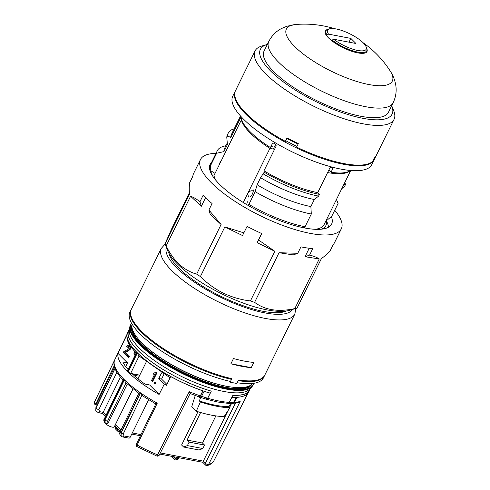<?xml version="1.0" encoding="UTF-8"?>
<svg xmlns="http://www.w3.org/2000/svg" width="490" height="490" viewBox="0 0 490 490"><rect width="100%" height="100%" fill="white"/><g stroke="black" fill="none" stroke-linecap="round" stroke-linejoin="round"><path stroke-width="0.73" d="M211.937 171.463A63.198 19.318 26.2 0 0 212.244 175.365M209.579 168.713A67.277 20.568 -153.8 0 1 210.565 168.125M168.958 253.287A67.277 20.568 26.2 0 0 178.826 268.061A67.277 20.568 26.2 0 0 235.727 302.943A67.277 20.568 26.2 0 0 286.264 311.009M241.735 119.94L241.38 119.872A61.158 18.694 26.2 0 0 250.298 133.096A61.158 18.694 26.2 0 0 269.923 148.366L243.285 202.511M161.277 248.418A74.413 22.748 -153.8 0 0 171.708 270.511A74.413 22.748 -153.8 0 0 242.593 312.093A74.413 22.748 -153.8 0 0 294.809 314.121L264.814 375.077A74.413 22.748 -153.8 0 1 238.814 379.989L236.578 383.388A74.413 22.748 -153.8 0 1 230.41 382.212L231.556 378.605A74.413 22.748 -153.8 0 1 141.714 331.467A74.413 22.748 -153.8 0 1 131.283 309.374L161.277 248.418L165.087 244.081M328.576 170.575A56.062 17.138 26.2 0 0 329.458 170.692M230.41 382.212L229.412 381.214M253.82 362.422L251.248 367.647A74.413 22.748 -153.8 0 1 230.906 363.758L233.479 358.533A74.413 22.748 26.2 0 0 253.82 362.422M241.38 119.872L213.952 175.604A61.158 18.694 26.2 0 0 216.219 180.724M248.448 197.041L247.726 193.477C249.055 191.425 250.715 190.537 252.705 190.806L253.367 190.935M327.608 172.554A61.158 18.694 26.2 0 0 349.94 170.894M270.952 146.504L274.063 147.104A50.966 15.582 26.2 0 0 274.198 147.184M269.923 148.366L274.345 149.211M321.593 229.173A63.198 19.318 26.2 0 0 326.205 220.304M314.923 229.289A61.158 18.694 26.2 0 0 324.055 224.671L350.718 170.489M326.273 220.163L327.547 223.36A67.277 20.568 -153.8 0 1 328.49 227.225M251.248 367.647L230.906 363.758M211.533 162.453A67.681 20.69 26.2 0 0 210.167 164.303A67.681 20.69 26.2 0 0 262.542 213.138A67.681 20.69 26.2 0 0 331.626 224.071A67.681 20.69 26.2 0 0 331.356 216.574M215.986 153.395A78.486 23.992 26.2 0 0 200.471 159.532A78.486 23.992 26.2 0 0 261.207 216.157A78.486 23.992 26.2 0 0 341.316 228.842A78.486 23.992 26.2 0 0 334.713 210.29M243.898 232.86L224.83 226.931L242.507 235.543L247.076 226.405A78.486 23.992 26.2 0 0 254.353 230.092A78.486 23.992 26.2 0 0 261.733 233.546L258.561 240.002L274.847 251.303L257.17 242.685L258.561 240.002M309.202 248.265L305.037 256.736L319.253 258.934L294.833 308.571C278.577 312.228 265.17 310.158 254.604 302.355A78.486 23.992 -153.8 0 1 250.427 300.934L274.847 251.303M254.604 302.355L279.031 252.718L293.247 254.916L297.773 253.293L279.031 252.718M297.773 253.293L300.952 246.838A78.486 23.992 26.2 0 0 312.743 248.657L309.564 255.119C313.759 256.117 316.993 257.391 319.253 258.934M341.316 228.842L334.462 242.771A78.486 23.992 26.2 0 1 333.206 244.59L330.027 251.045C328.257 253.238 325.391 255.719 321.434 258.5L297.014 308.137A78.486 23.992 -153.8 0 1 294.833 308.571M297.014 308.137L289.014 310.421A71.35 21.811 -153.8 0 1 222.668 294.276A71.35 21.811 -153.8 0 1 167.752 250.751L165.001 243.867L171.935 228.279L189.391 192.791M224.83 226.931L200.404 276.568C207.099 283.324 214.724 288.837 223.275 293.106C231.893 297.203 240.945 299.813 250.427 300.934M200.471 159.532L193.617 173.466A78.486 23.992 26.2 0 0 192.858 176.216L189.679 182.678C189.189 185.483 189.122 189.33 189.489 194.218L165.069 243.855A78.486 23.992 -153.8 0 0 166.165 245.882L190.586 196.251L201.372 206.229L199.957 201.721C196.466 198.977 193.342 197.151 190.586 196.251M205.567 197.709L201.372 206.229M221.1 224.494L208.899 209.996L210.314 214.51L221.1 224.494L196.674 274.131C183.664 270.437 173.491 261.023 166.165 245.882M261.678 233.522L257.17 242.685M200.404 276.568A78.486 23.992 -153.8 0 1 196.674 274.131M191.792 178.378L192.944 175.573M199.957 201.721L203.136 195.259A78.486 23.992 26.2 0 0 212.078 203.54L208.899 209.996M305.037 256.736L309.564 255.119M131.124 309.723A74.413 22.748 26.2 0 0 130.94 310.066L129.917 312.161A74.413 22.748 26.2 0 0 158.748 349.205A74.413 22.748 26.2 0 0 230.637 381.49L231.323 379.327L230.625 378.39M137.451 375.934A5.096 1.556 26.2 0 0 139.472 375.64A5.096 1.556 26.2 0 0 139.454 375.083L132.38 373.729A5.096 1.556 26.2 0 0 137.451 375.934M132.943 388.913L114.28 426.845A5.096 1.556 -153.8 0 1 112.253 427.139A5.096 1.556 -153.8 0 1 105.828 423.838M126.12 382.825L107.555 421.21L108.051 423.176L127.271 384.123M108.051 423.176L105.871 423.807L105.215 423.366L104.989 419.918L124.399 379.787A66.989 20.476 26.2 0 0 140.287 392.711L138.989 393.28M205.794 398.94L207.699 398.235A67.277 20.568 26.2 0 0 219.269 401.065A67.277 20.568 26.2 0 0 229.308 402.363L232.891 395.295A67.418 20.611 26.2 0 0 249.631 390.101A67.418 20.611 26.2 0 0 250.09 388.84M129.366 329.439A67.418 20.611 26.2 0 0 128.65 330.572A67.418 20.611 26.2 0 0 211.282 391.167L211.214 391.1A67.277 20.568 -153.8 0 1 128.778 330.634L129.476 329.207M139.111 355.961L130.671 373.405L132.098 373.674A63.198 19.318 26.2 0 0 144.924 384.068L149.615 384.962L159.103 394.438A67.069 20.5 -153.8 0 1 128.117 372.1L137.39 352.929A67.265 20.562 26.2 0 0 170.692 376.571L166.502 385.281A67.173 20.537 -153.8 0 1 164.334 384.074L158.785 378.537L161.559 379.064L163.905 374.299M159.103 394.438L164.334 384.074M132.41 347.422A67.265 20.562 26.2 0 0 136.967 352.506L127.694 371.677A67.069 20.5 -153.8 0 1 118.004 353.406L127.492 362.882L125.673 366.581M127.265 334.107L118.004 353.406M190.126 393.421L189.25 391.682A67.21 20.549 26.2 0 0 200.324 395.883L202.848 390.849M128.65 330.572L127.67 332.557A67.418 20.611 26.2 0 0 127.951 340.072A67.418 20.611 26.2 0 0 202.976 390.824L202.86 390.861A67.295 20.574 -153.8 0 1 128.013 340.213A67.295 20.574 -153.8 0 1 127.982 340.146M206.21 399.191L217.866 402.051L228.015 403.35L229.308 402.363A67.21 20.549 26.2 0 0 233.565 402.4L236.082 397.365M236.1 397.378A67.295 20.574 -153.8 0 1 231.801 397.323L231.917 397.28A67.418 20.611 26.2 0 0 236.217 397.341L236.1 397.378M201.598 396.318A67.21 20.549 26.2 0 0 207.656 398.223L210.179 393.182A67.295 20.574 -153.8 0 1 204.079 391.277M202.976 390.824L200.355 396.147A67.418 20.611 26.2 0 0 201.494 396.533L204.11 391.21A67.418 20.611 26.2 0 0 210.308 393.158L207.699 398.235M231.599 403.38L229.675 407.288M228.022 410.651L202.854 462.137M210.308 393.158L211.282 391.167M207.656 398.223L205.763 398.903M231.917 397.28L232.891 395.295M204.538 445.061L202.505 443.027L187.07 440.081L189.109 442.115L204.538 445.061L202.829 448.546L199.075 449.991L183.64 447.045L181.6 445.012L197.972 411.735M128.625 346.516L126.928 347.098L126.34 346.35L128.239 345.021L129.74 345.664C130.64 346.614 130.769 347.912 130.113 349.548L127.014 351.661L125.244 352.249L127.682 354.687L127.143 355.777L126.524 355.66L123.266 352.408L123.707 351.716L128.852 348.8L128.625 346.516L128.111 346.21M128.411 346.338L127.541 347.214L126.928 347.098M129.348 356.346L128.809 357.437L128.19 357.32L127.553 356.683L128.086 355.593L129.348 356.346L128.729 356.23L128.19 357.32M120.467 377.153L103.151 412.341L106.061 415.244M135.197 354.987L133.911 353.7L135.656 354.037M134.817 351.851L133.911 353.7M156.537 372.418L156.947 372.829L152.758 381.349L152.139 381.232L151.496 380.589L154.767 373.95L152.996 374.06L153.493 373.049L156.537 372.418M154.626 374.231L153.615 374.176M155.851 382.812L155.312 383.903L154.699 383.786L154.056 383.143L154.595 382.053L155.851 382.812L155.232 382.69L154.699 383.786M146.136 362.22L137.966 378.819M132.986 388.95L115.438 424.603L120.957 430.116M161.565 372.884L158.785 378.537M202.505 443.027L215.857 415.888M200.624 412.525L187.07 440.081M264.471 375.775A74.413 22.748 26.2 0 1 238.367 380.669L237.025 382.715A74.413 22.748 26.2 0 0 263.442 377.863L264.471 375.775A74.413 22.748 26.2 0 0 264.637 375.42M130.94 310.066A74.413 22.748 26.2 0 0 159.618 347.006A74.413 22.748 26.2 0 0 231.323 379.327M148.635 399.773L130.248 437.147A2.04 1.299 100.8 0 1 128.846 438.134L122.647 436.945A2.04 1.299 100.8 0 0 124.05 435.965L130.248 437.147M161.559 379.064L166.918 384.417M114.513 367.157L96.279 404.219L95.348 404.801C94.184 403.803 93.823 403.037 94.264 402.511L114.482 360.456A66.989 20.476 26.2 0 0 115.303 367.696L95.905 407.588L95.764 410.608L95.918 407.827A66.579 20.353 26.2 0 0 95.979 407.968L115.364 367.837A66.989 20.476 26.2 0 0 123.976 379.37L123.149 379.909L104.29 418.901A2.04 0.637 -154.2 0 0 104.572 419.501L104.787 422.944C103.696 421.082 103.531 419.734 104.29 418.901M183.64 447.045L187.394 445.6L189.109 442.115M187.394 445.6L202.829 448.546M98.821 409.628L99.642 411.667A2.04 1.299 100.8 0 1 98.239 412.654L95.838 410.767L95.979 407.968A2.04 0.637 -154.2 0 0 98.821 409.628L116.877 372.235M127.492 362.882L122.8 361.981A63.198 19.318 26.2 0 0 128.135 369.589M142.412 395.651L141.831 395.393L123.229 433.92L124.05 435.965M114.17 365.797L96.052 403.46L96.279 404.219M130.671 373.405L128.117 372.1M127.694 371.677L127.418 371.083L136.134 353.051L136.967 352.506M140.287 392.711L120.908 432.854L121.116 436.247L121.159 433.025L140.538 392.888A66.989 20.476 26.2 0 0 157.266 403.166C155.918 403.631 155.544 403.919 156.145 404.03M123.229 433.92A2.04 0.637 -154.2 0 1 121.159 433.025A66.579 20.353 26.2 0 1 120.908 432.854A2.04 0.637 -154.2 0 1 120.124 431.843L138.768 393.274L125.477 382.451L124.399 379.787M120.43 431.218L114.819 425.743M115.107 425.626L115.383 424.597M170.091 377.827L138.468 355.593L137.39 352.929M95.164 404.642L94.337 402.333A66.56 20.347 26.2 0 1 94.588 401.727L127.186 333.917M200.324 395.883L198.964 397.102A66.254 20.255 26.2 0 0 200.104 397.494L201.494 396.533M157.266 403.166L137.126 445.049A66.56 20.347 26.2 0 0 157.584 454.873A2.04 0.392 112.6 0 1 156.708 456.006A2.04 2.04 0 0 0 159.311 455.038L190.114 393.531L199.075 396.888M137.126 445.049L137.096 446.623C136.422 446.464 136.171 445.673 136.343 444.252L136.343 444.252A1.225 0.38 -154.3 0 0 137.126 445.049M159.795 454.083L202.719 462.278L205.439 464.998A2.04 2.04 0 0 0 207.503 465.5A2.04 1.85 -107.7 0 0 208.532 464.6A66.56 20.347 26.2 0 0 214.038 460.502L247.873 393.305M233.565 402.4L232.34 403.356A66.254 20.255 26.2 0 0 232.401 403.356M227.985 403.319L233.13 403.601M234.447 402.357A67.21 20.549 26.2 0 0 240.186 401.408L238.477 402.504L233.846 403.27M141.831 395.393L140.538 392.888M123.192 380.173C119.731 376.577 117.214 373.178 115.64 369.987L115.364 367.837M98.239 412.654L102.68 413.499L105.528 416.347M102.82 413.358L103.151 412.341L99.642 411.667M114.991 368.511C113.852 365.724 113.643 363.133 114.372 360.738L114.482 360.456M136.343 444.252L155.796 403.944L141.904 395.442M242.452 396.471A67.295 20.574 -153.8 0 1 242.379 396.49A67.295 20.574 -153.8 0 1 236.915 397.341M236.217 397.341L233.595 402.664A67.418 20.611 26.2 0 0 234.312 402.633L232.922 403.589M242.379 396.49L242.525 396.447A67.418 20.611 26.2 0 1 236.933 397.304L234.312 402.633M242.525 396.447A67.418 20.611 26.2 0 0 248.65 392.086L249.631 390.101M232.211 403.625L233.595 402.664M198.964 397.102L200.355 396.147M128.086 355.593L128.729 356.23M128.239 345.021L129.121 345.542C130.022 346.497 130.15 347.796 129.501 349.431L126.396 351.544L124.625 352.132L125.244 352.249M124.625 352.132L127.063 354.57L127.682 354.687M126.396 351.544L127.014 351.661M129.501 349.431L130.113 349.548M129.121 345.542L129.74 345.664M127.063 354.57L126.524 355.66M154.595 382.053L155.232 382.69M155.918 372.296L156.947 372.829M156.335 372.706L152.139 381.232M153.75 374.207L152.996 374.06M132.098 324.153L132.049 324.386A67.277 20.568 26.2 0 0 161.945 358.704A67.277 20.568 26.2 0 0 226.552 386.261A67.277 20.568 26.2 0 0 252.454 383.633L252.607 383.45M200.392 401.965L199.369 400.949A65.237 19.943 26.2 0 0 215.68 405.273A65.237 19.943 26.2 0 0 228.983 406.602L230.006 407.619L224.169 416.531A66.224 20.243 26.2 0 1 211.545 415.171A66.224 20.243 26.2 0 1 196.306 411.208L200.392 401.965A67.185 20.537 26.2 0 0 216.654 406.247A67.185 20.537 26.2 0 0 230.006 407.619M199.369 400.949L200.692 397.335M131.436 323.002L129.746 326.873L129.348 330.389A67.277 20.568 26.2 0 0 160.346 364.56A67.277 20.568 26.2 0 0 223.979 391.486A67.277 20.568 26.2 0 0 249.349 389.434L251.891 386.978L253.924 383.272M250.206 388.613L249.502 390.04A67.277 20.568 -153.8 0 1 232.817 395.222M196.306 411.208L191.755 406.657L195.234 395.51M230.955 403.111L228.983 406.602M374.685 158.38A77.469 23.679 -153.8 0 1 374.17 159.771A77.469 23.679 -153.8 0 1 343.398 164.242A77.469 23.679 -153.8 0 1 266.836 131.069A77.469 23.679 -153.8 0 1 235.151 91.367A77.469 23.679 -153.8 0 1 235.488 90.754M235.151 91.367L232.75 96.242A77.469 23.679 26.2 0 0 264.435 135.944A77.469 23.679 26.2 0 0 340.997 169.124A77.469 23.679 26.2 0 0 371.769 164.646L374.17 159.771M240.529 115.995L231.409 134.523A61.771 18.883 26.2 0 0 230.796 137.696L241.141 116.675M241.833 117.416L241.313 118.482A61.771 18.883 26.2 0 0 270.437 147.557L272.152 144.072C272.869 143.074 273.794 142.896 274.921 143.533L276.127 145.31L275.968 146.437L263.969 170.82A61.771 18.883 26.2 0 0 317.722 192.631L329.721 168.248L330.989 166.986M243.873 124.166L243.542 124.828M275.968 146.437L275.637 144.256L273.298 149.015M343.955 184.228L345.517 184.522A65.237 19.943 26.2 0 0 344.776 182.568M332.832 167.28L332.741 168.774L331.026 172.253A61.771 18.883 26.2 0 0 350.564 170.477M250.66 196.57C252.221 194.867 253.14 192.662 253.422 189.967M246.666 204.575L247.358 201.733M263.969 170.82L264.184 172.217L260.594 177.692L257.115 184.755L255.137 191.67L248.883 204.379A67.277 20.568 26.2 0 0 305.05 226.729L303.733 227.783M248.883 204.379L248.118 205.426M255.137 191.67A67.277 20.568 26.2 0 0 311.309 214.014L305.05 226.729M257.115 184.755A61.771 18.883 26.2 0 0 310.868 206.566L314.341 199.504L318.598 196.104L319.455 194.365L317.722 192.631M311.309 214.014L310.868 206.566M260.594 177.692A61.771 18.883 26.2 0 0 314.341 199.504M263.326 173.962A65.237 19.943 26.2 0 0 318.598 196.104M264.184 172.217A65.237 19.943 26.2 0 0 319.455 194.365M221.364 160.542L219.202 163.832M225.927 145.659L223.416 146.375A67.277 20.568 26.2 0 0 217.303 150.724L211.043 163.44A67.277 20.568 26.2 0 0 210.388 165.951L210.792 170.753L215.043 173.393M217.303 150.724A67.277 20.568 26.2 0 0 216.641 153.235L210.388 165.951M216.641 153.235L223.936 151.631L227.415 144.568L226.79 137.482L227.648 135.742L230.796 137.696M227.268 142.939L224.555 148.452A61.771 18.883 26.2 0 0 223.936 151.631M234.245 128.766A65.237 19.943 26.2 0 0 228.303 132.992L227.446 134.732A65.237 19.943 26.2 0 0 226.79 137.482M228.303 132.992A65.237 19.943 26.2 0 0 227.648 135.742M287.018 138.437A70.333 21.499 26.2 0 0 298.067 144.109M296.934 146.412A72.373 22.123 -153.8 0 1 285.823 140.71M326.818 219.055L328.116 219.306L331.804 216.2L338.063 203.485A67.277 20.568 26.2 0 0 337.745 202.633L336.471 199.442M336.422 199.54L338.063 203.485M345.517 184.522L344.66 186.267L341.757 188.699M328.833 170.061L331.026 172.253M366.116 46.807L366.698 48.253A22.73 6.946 -153.8 0 1 366.79 50.789A22.73 6.946 -153.8 0 1 353.082 50.911A22.73 6.946 -153.8 0 1 332.171 40.094L333.635 39.231A21.505 6.572 26.2 0 0 356.267 50.145A21.505 6.572 26.2 0 0 366.116 46.807A21.505 6.572 26.2 0 0 349.811 33.804A21.505 6.572 26.2 0 0 329.562 28.818A21.505 6.572 26.2 0 0 328.539 34.141L327.075 35.004A22.73 6.946 -153.8 0 1 325.997 30.717A22.73 6.946 -153.8 0 1 328.061 29.247L329.562 28.818M331.828 40.786L332.171 40.094M333.635 39.231L355.942 43.488L350.84 38.398L328.539 34.141M326.683 35.807L327.075 35.004M348.99 42.165L350.84 38.398M334.676 28.726A101.932 101.932 0 0 0 295.727 24.5L295.727 24.5A59.014 18.038 26.2 0 0 328.631 69.862A59.014 18.038 26.2 0 0 390.181 70.977L390.181 70.977C392.937 75.086 394.793 79.772 395.749 85.04C396.729 91.054 395.871 96.94 393.164 102.698A69.311 21.186 -153.8 0 1 318.371 89.48A69.311 21.186 -153.8 0 1 268.777 41.497L264.061 51.076A69.311 21.186 26.2 0 0 313.655 99.066A69.311 21.186 26.2 0 0 388.448 112.284L393.164 102.698M366.949 49.098A23.238 7.105 -153.8 0 1 366.992 51.536A23.238 7.105 -153.8 0 1 341.916 47.101A23.238 7.105 -153.8 0 1 325.287 31.011A23.238 7.105 -153.8 0 1 327.24 29.553M267.32 44.461A73.39 22.436 26.2 0 0 267.068 44.529A73.39 22.436 26.2 0 0 312.92 100.089A73.39 22.436 26.2 0 0 391.798 105.901A73.39 22.436 26.2 0 0 391.7 105.662M391.798 105.901L393.727 110.734A77.469 23.679 -153.8 0 1 394.052 119.364A77.469 23.679 -153.8 0 1 310.464 104.591A77.469 23.679 -153.8 0 1 255.033 50.96A77.469 23.679 -153.8 0 1 262.07 45.95L267.068 44.529M394.052 119.364L376.222 155.587A77.469 23.679 -153.8 0 1 374.207 158.123L372.492 161.608A77.469 23.679 -153.8 0 1 296.591 147.11L298.3 143.631A77.469 23.679 -153.8 0 1 292.634 140.82A77.469 23.679 -153.8 0 1 287.067 137.874L285.352 141.359L287.244 137.972M375.891 156.2L374.789 158.435L374.201 158.135M285.352 141.359A77.469 23.679 -153.8 0 1 235.218 91.305L236.933 87.82A77.469 23.679 -153.8 0 1 237.209 87.183L255.033 50.96M166.392 247.346A70.333 21.499 26.2 0 0 176.51 267.62A70.333 21.499 26.2 0 0 242.55 306.581A70.333 21.499 26.2 0 0 292.542 309.417M253.318 191.186A57.287 17.511 -153.8 0 1 252.705 190.806M115.303 367.696L95.918 407.827A2.04 0.637 -154.2 0 1 95.905 407.588M123.976 379.37L104.572 419.501A66.579 20.353 26.2 0 0 104.989 419.918A2.04 0.637 -154.2 0 0 107.555 421.21M159.311 455.038A2.04 0.637 -153.4 0 1 157.584 454.873L189.25 391.682M132.306 432.952L140.979 434.612M96.536 403.699L97.675 403.919M173.301 456.662L174.226 457.587L174.562 456.901M177.496 457.464L176.792 458.897A2.04 0.625 -153.8 0 1 174.226 457.587A2.04 1.446 135 0 0 174.33 459.326L171.28 456.276M240.186 401.408L208.532 464.6A2.04 0.637 26.6 0 1 206.988 464.312A2.04 0.637 26.6 0 1 205.341 463.264L235.476 403.092M160.365 452.938L203.185 461.115L205.341 463.264A2.04 1.446 135 0 0 205.439 464.998M120.124 431.843L120.124 431.843C119.34 433.38 119.67 434.844 121.116 436.247M96.052 403.46A1.225 0.38 -154.3 0 1 94.858 402.958A1.225 0.38 -154.3 0 1 94.337 402.333M174.33 459.326A2.04 2.04 0 0 0 175.389 459.883A2.04 1.299 100.8 0 0 176.792 458.897L177.405 459.014L178.115 457.58M176.008 460A2.04 2.04 0 0 0 178.219 458.897A2.04 0.625 -153.8 0 1 177.405 459.014A2.04 1.299 100.8 0 1 176.008 460L175.389 459.883M116.142 426.943L115.793 427.66L117.422 429.289L117.778 428.572M119.756 430.551A2.04 0.625 -153.8 0 1 117.422 429.289A2.04 1.446 -45 0 0 117.526 431.029A2.04 2.04 0 0 0 118.586 431.586A2.04 1.299 -79.2 0 0 119.928 430.716M115.793 427.66A2.04 0.625 -153.8 0 1 115.505 427.053A2.04 2.04 0 0 0 115.897 429.399A2.04 1.446 -45 0 1 115.793 427.66M141.034 341.996A66.462 20.317 26.2 0 0 225.976 386.206A66.462 20.317 26.2 0 0 233.02 387.253M131.939 327.198A66.462 20.317 26.2 0 0 162.974 360.891A66.462 20.317 26.2 0 0 225.461 387.247A66.462 20.317 26.2 0 0 250.292 385.434M131.908 325.207A66.867 20.439 26.2 0 0 159.838 359.452A66.867 20.439 26.2 0 0 225.492 387.798A66.867 20.439 26.2 0 0 251.891 384.246M129.746 326.873A68.478 20.935 26.2 0 0 161.302 361.657A68.478 20.935 26.2 0 0 226.068 389.066A68.478 20.935 26.2 0 0 251.891 386.978M131.608 323.308A68.092 20.813 26.2 0 0 157.29 358.215A68.092 20.813 26.2 0 0 226.104 388.411A68.092 20.813 26.2 0 0 253.581 383.327M332.741 168.774L330.964 166.998M294.809 314.121L295.923 308.461M139.472 375.64L137.923 378.782M105.215 423.366L104.787 422.944M106.195 424.022L105.209 423.366M136.177 353.308L130.285 346.044C127.486 341.842 126.432 337.996 127.124 334.505M94.264 402.511L94.588 401.727M200.649 397.421L206.18 399.16M156.708 456.006L137.096 446.623M214.038 460.502C212.764 462.885 210.584 464.551 207.503 465.5M121.367 436.418L122.647 436.945M97.455 404.379L96.31 404.158M178.219 458.897L178.801 457.715M140.428 435.757L131.749 434.097M120.111 431.88L118.586 431.586M115.75 426.551L115.505 427.053M117.526 431.029L115.897 429.399M365.877 52.638L366.79 50.789M325.091 32.567L325.997 30.717M390.181 70.977A101.932 101.932 0 0 0 363.072 42.697M295.727 24.5L286.711 26.295L281.193 28.671C275.827 31.562 271.687 35.837 268.777 41.497"/></g></svg>
